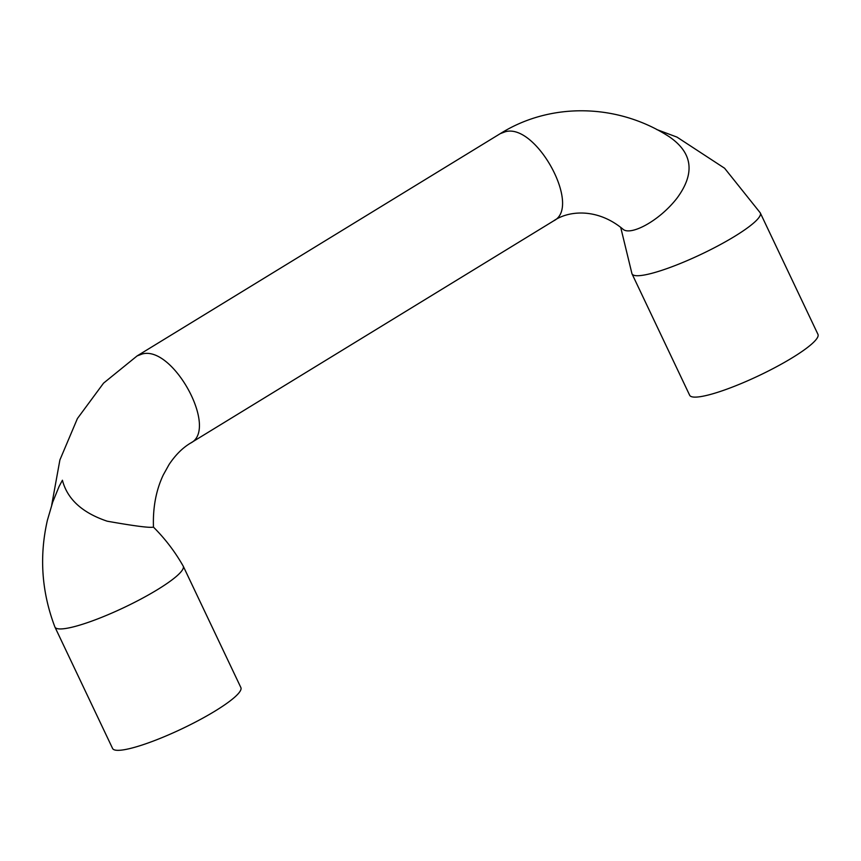 <?xml version="1.0" encoding="UTF-8"?>
<svg xmlns="http://www.w3.org/2000/svg" width="861" height="861" viewBox="0 0 861 861"><rect width="100%" height="100%" fill="white"/><g stroke="black" fill="none" stroke-linecap="round" stroke-linejoin="round"><path stroke-width="1.29" d="M59.097 486.443L62.412 480.234C67.319 499.143 82.247 512.801 107.194 521.196C134.736 526.071 150.158 528.041 153.441 527.104C165.118 538.738 175.02 551.718 183.156 566.032A71.011 11.979 154.6 0 1 183.232 566.161A71.011 11.979 154.6 0 1 124.221 607.446A71.011 11.979 154.6 0 1 54.943 627.077A71.011 11.979 154.6 0 1 54.889 626.948C41.619 592.024 39.122 556.454 47.398 520.238L52.704 502.146L59.097 486.443M669.105 136.641C692.75 152.763 695.376 173.276 676.983 198.191C658.837 221.525 630.08 236.162 622.901 229.123C597.48 207.953 568.755 210.375 553.645 220.857C582.079 207.297 536.317 122.875 505.342 131.733L500.273 133.649C550.879 101.856 617.897 103.546 669.105 136.641M656.728 129.527L676.994 137.114L724.596 168.239L760.241 212.818A71.011 11.979 154.6 0 1 760.306 212.947A71.011 11.979 154.6 0 1 701.306 254.232A71.011 11.979 154.6 0 1 632.028 273.863A71.011 11.979 154.6 0 1 631.963 273.733L620.716 227.401M760.306 212.947L817.95 334.337A71.011 11.979 154.6 0 1 758.95 375.622A71.011 11.979 154.6 0 1 689.661 395.253L632.028 273.863M183.232 566.161L240.865 687.552A71.011 11.979 154.6 0 1 181.865 728.837A71.011 11.979 154.6 0 1 112.587 748.467L54.943 627.077M51.703 505.084L59.893 459.957L77.415 418.543L103.557 383.145L137.114 355.916L142.194 354C173.169 345.143 218.931 429.574 190.496 443.135L190.13 443.35M553.655 220.868L190.496 443.135C182.532 447.903 175.386 455.049 169.047 464.563L163.256 474.981C156.035 490.307 152.774 507.699 153.473 527.158M137.114 355.916L500.263 133.649"/></g></svg>
